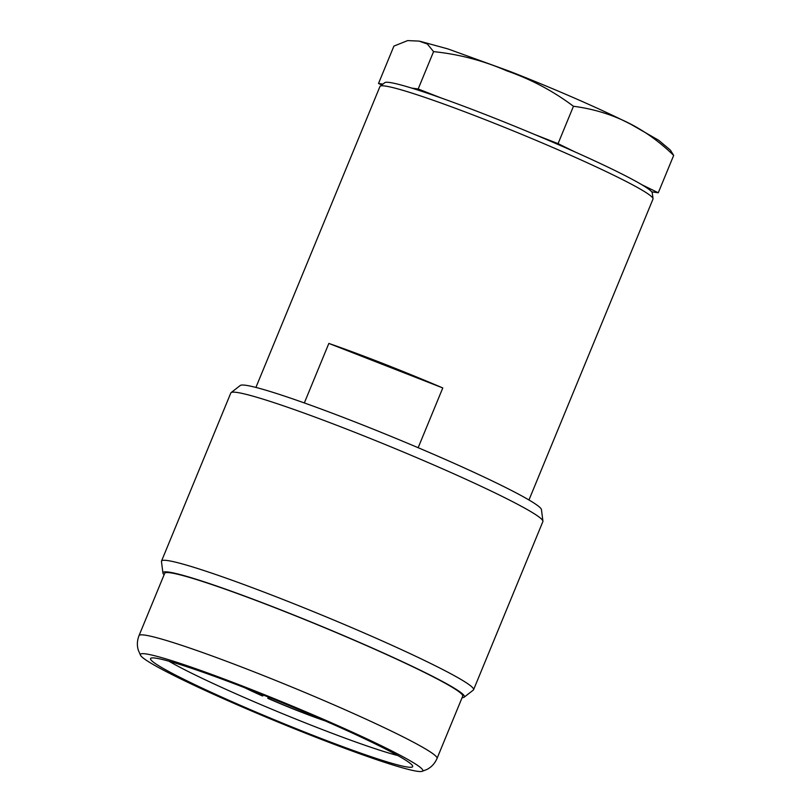 <?xml version="1.0" encoding="UTF-8"?>
<svg xmlns="http://www.w3.org/2000/svg" width="812" height="812" viewBox="0 0 812 812"><rect width="100%" height="100%" fill="white"/><g stroke="black" fill="none" stroke-linecap="round" stroke-linejoin="round"><path stroke-width="1.22" d="M255.912 387.436L379.945 86.519A147.672 9.785 22.4 0 1 380.189 86.214L384.807 82.662A144.749 9.592 22.4 0 1 506.414 122.876A144.749 9.592 22.4 0 1 648.27 188.861A144.749 9.592 22.4 0 1 652.259 192.891L653.041 198.676A147.672 9.785 22.4 0 1 653 199.062L528.967 499.979M380.189 86.214A147.672 9.785 22.4 0 1 504.242 127.23A147.672 9.785 22.4 0 1 648.971 194.555A147.672 9.785 22.4 0 1 653.041 198.676M164.075 574.835A163.009 10.8 22.4 0 1 162.938 573.059L161.466 561.539A168.764 11.185 22.4 0 1 161.517 561.102L230.821 392.967A168.764 11.185 22.4 0 1 231.095 392.622L240.261 385.487A163.009 10.8 22.4 0 1 377.154 430.746A163.009 10.8 22.4 0 1 536.955 505.074A163.009 10.8 22.4 0 1 541.452 509.631L542.923 521.152A168.764 11.185 22.4 0 1 542.873 521.588L473.579 689.723A168.764 11.185 22.4 0 1 473.305 690.068L464.139 697.203A163.009 10.8 22.4 0 1 462.089 697.67M231.095 392.622A168.764 11.185 22.4 0 1 372.83 439.485A168.764 11.185 22.4 0 1 538.275 516.432A168.764 11.185 22.4 0 1 542.923 521.152M161.517 561.102A168.764 11.185 22.4 0 1 300.592 606.442A168.764 11.185 22.4 0 1 468.971 684.577A168.764 11.185 22.4 0 1 473.579 689.723M162.938 573.059A163.009 10.8 22.4 0 1 294.492 615.293A163.009 10.8 22.4 0 1 459.957 691.895A163.009 10.8 22.4 0 1 464.139 697.203M164.684 573.343A161.172 10.678 22.4 0 1 297.507 616.633A161.172 10.678 22.4 0 1 458.313 691.256A161.172 10.678 22.4 0 1 462.708 696.168L437.039 758.449A161.172 10.678 22.4 0 0 432.644 753.526A161.172 10.678 22.4 0 0 271.837 678.913A161.172 10.678 22.4 0 0 139.025 635.613L164.684 573.343M144.566 659.06A152.727 10.12 22.4 0 1 140.618 655.457A152.727 10.12 22.4 0 1 260.063 692.951A152.727 10.12 22.4 0 1 418.657 766.142A152.727 10.12 22.4 0 1 421.925 771.4A152.727 10.12 22.4 0 1 290.716 727.258A152.727 10.12 22.4 0 1 144.566 659.06M408.812 762.295A141.765 9.399 22.4 0 1 412.709 766.234A141.765 9.399 22.4 0 1 298.451 729.572A141.765 9.399 22.4 0 1 154.412 662.907A141.765 9.399 22.4 0 1 150.788 658.278A141.765 9.399 22.4 0 1 269.97 697.711A141.765 9.399 22.4 0 1 408.812 762.295M397.809 755.546A136.7 9.064 22.4 0 1 281.368 713.19A136.7 9.064 22.4 0 1 168.896 661.191M263.21 695.001L262.804 695.975L262.093 695.823A61.133 4.05 22.4 0 1 244.788 687.754M323.206 720.021A59.063 3.918 22.4 0 1 268.599 698.533L269.087 697.356M262.804 695.975A59.063 3.918 22.4 0 1 246.868 688.556M418.15 447.706L442.784 387.943A147.672 9.785 -157.6 0 0 328.85 343.425L304.327 402.945M325.247 720.914A61.133 4.05 22.4 0 1 267.879 698.371L268.599 698.533M268.143 696.97L267.879 698.371M442.784 387.943L328.85 343.425M420.088 41.3L447.98 48.943L509.246 71.141C553.175 88.285 601.753 109.447 630.904 124.317L658.633 140.243L670.387 150.108L673.676 155.407C645.012 127.585 611.598 111.214 573.455 106.27C553.226 91.066 531.018 79.271 506.84 70.867C483.434 60.667 459.003 54.252 433.567 51.623L427.356 44.021L419.033 41.097L407.624 40.6L393.911 46.101L378.514 83.463L381.711 85.037M651.721 191.855L658.278 192.769L641.713 184.649M574.622 151.763L558.057 143.643L534.935 134.609M441.292 98.019L418.17 88.985L411.613 88.072M382.959 84.083L378.514 83.463M658.278 192.769L673.676 155.407M558.057 143.643L573.455 106.27M418.17 88.985L433.567 51.623M140.618 655.457L138.324 650.27C136.863 645.449 137.096 640.566 139.025 635.613M421.925 771.4L427.203 769.34C431.629 766.944 434.907 763.31 437.039 758.449"/></g></svg>
